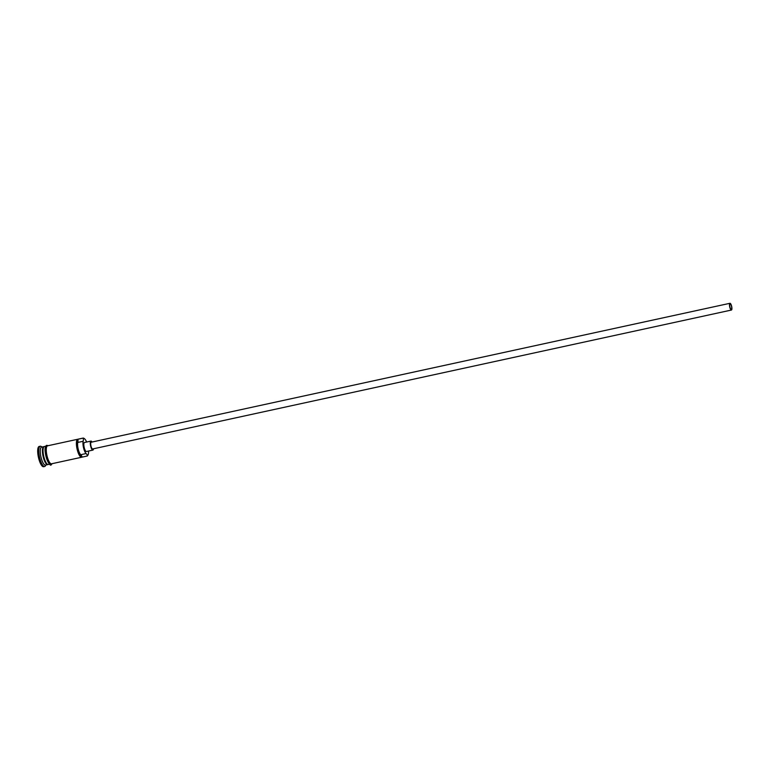 <?xml version="1.0" encoding="UTF-8"?>
<svg xmlns="http://www.w3.org/2000/svg" width="770" height="770" viewBox="0 0 770 770"><rect width="100%" height="100%" fill="white"/><g stroke="black" fill="none" stroke-linecap="round" stroke-linejoin="round"><path stroke-width="1.16" d="M88.001 454.964L87.703 455.484A9.211 2.695 -102.3 0 1 87.183 456.023L87.424 455.513A8.749 2.56 77.7 0 0 87.501 455.484A8.749 2.56 77.7 0 0 88.001 454.964A8.749 2.56 77.7 0 0 88.569 451.037M86.615 442.038A8.749 2.56 77.7 0 0 84.459 438.698A8.749 2.56 77.7 0 0 83.43 438.515A8.749 2.56 77.7 0 0 83.352 438.553L82.891 438.159A9.211 2.695 -102.3 0 1 83.083 438.092A9.211 2.695 -102.3 0 1 83.978 438.351L84.459 438.698M730.027 303.881A2.878 0.837 77.7 0 0 729.893 306.951A2.878 0.837 77.7 0 0 731.308 309.482A2.878 0.837 77.7 0 0 731.365 309.453A2.878 0.837 77.7 0 0 731.49 306.383A2.878 0.837 77.7 0 0 730.085 303.852A2.878 0.837 77.7 0 0 730.027 303.881M731.5 310.012A3.455 1.011 77.7 0 0 731.654 306.325A3.455 1.011 77.7 0 0 729.96 303.293A3.455 1.011 77.7 0 0 729.893 303.322A3.455 1.011 77.7 0 0 729.739 307.009A3.455 1.011 77.7 0 0 731.433 310.041A3.455 1.011 77.7 0 0 731.5 310.012M91.264 442.211A3.455 1.011 77.7 0 0 91.187 442.221A3.455 1.011 77.7 0 0 91.12 442.24A3.455 1.011 77.7 0 0 90.956 445.936A3.455 1.011 77.7 0 0 92.65 448.968A3.455 1.011 77.7 0 0 92.727 448.939M92.053 442.028A4.601 1.347 77.7 0 0 90.937 441.094A4.601 1.347 77.7 0 0 90.85 441.123A4.601 1.347 77.7 0 0 90.639 446.042A4.601 1.347 77.7 0 0 92.9 450.094A4.601 1.347 77.7 0 0 92.987 450.055A4.601 1.347 77.7 0 0 93.526 448.775M84.584 442.49A4.601 1.347 77.7 0 0 84.488 442.5A4.601 1.347 77.7 0 0 84.392 442.529A4.601 1.347 77.7 0 0 84.19 447.447A4.601 1.347 77.7 0 0 86.442 451.499A4.601 1.347 77.7 0 0 86.538 451.461M47.942 464.512A9.211 2.695 -102.3 0 1 47.817 464.579A9.211 2.695 -102.3 0 1 47.634 464.647A9.211 2.695 -102.3 0 1 43.12 456.552A9.211 2.695 -102.3 0 1 43.534 446.716A9.211 2.695 -102.3 0 1 43.717 446.658A9.211 2.695 -102.3 0 1 44.063 446.648M48.471 464.435A9.211 2.695 -102.3 0 1 48.279 464.503A9.211 2.695 -102.3 0 1 43.765 456.408A9.211 2.695 -102.3 0 1 44.179 446.581A9.211 2.695 -102.3 0 1 44.371 446.513A9.211 2.695 -102.3 0 1 44.564 446.494M45.671 465.051A9.211 2.695 -102.3 0 1 45.488 465.119A9.211 2.695 -102.3 0 1 40.974 457.024A9.211 2.695 -102.3 0 1 41.388 447.187A9.211 2.695 -102.3 0 1 41.57 447.12A9.211 2.695 -102.3 0 1 41.773 447.101M45.892 465.022L45.449 465.792A10.357 3.032 -102.3 0 1 44.862 466.399A10.357 3.032 -102.3 0 1 44.65 466.476A10.357 3.032 -102.3 0 1 39.578 457.37A10.357 3.032 -102.3 0 1 40.04 446.302A10.357 3.032 -102.3 0 1 40.252 446.234A10.357 3.032 -102.3 0 1 41.262 446.523L41.984 447.033M87.183 456.023L81.803 457.188A9.211 2.695 -102.3 0 1 81.62 457.255A9.211 2.695 -102.3 0 1 77.106 449.16A9.211 2.695 -102.3 0 1 77.52 439.333L77.982 439.728A8.749 2.56 77.7 0 0 77.732 449.333A8.749 2.56 77.7 0 0 82.053 456.687A6.901 2.021 77.7 0 0 80.744 454.704A7.017 2.05 77.7 0 1 78.203 449.103A7.017 2.05 77.7 0 1 77.799 442.442A6.901 2.021 77.7 0 0 77.982 439.728M51.696 463.742A9.211 2.695 -102.3 0 1 51.503 463.8A9.211 2.695 -102.3 0 1 46.989 455.705A9.211 2.695 -102.3 0 1 47.403 445.878A9.211 2.695 -102.3 0 1 47.596 445.811A9.211 2.695 -102.3 0 1 47.788 445.792M82.891 438.159L77.52 439.333M43.784 466.63A10.357 3.032 -102.3 0 1 43.582 466.707A10.357 3.032 -102.3 0 1 38.5 457.601A10.357 3.032 -102.3 0 1 38.962 446.542A10.357 3.032 -102.3 0 1 39.174 446.465L40.252 446.234M82.053 456.687L81.803 457.188M87.424 455.513A6.901 2.021 77.7 0 0 86.115 453.54L80.744 454.704M86.115 453.54A7.017 2.05 77.7 0 1 83.574 447.938A7.017 2.05 77.7 0 1 83.17 441.268A6.901 2.021 77.7 0 0 83.352 438.553M43.803 446.898L43.803 446.898A8.98 2.628 77.7 0 0 43.332 456.167A8.98 2.628 77.7 0 0 47.615 464.397M47.259 464.156A8.98 2.628 -102.3 0 1 43.544 456.11A8.98 2.628 -102.3 0 1 43.582 447.255M48.01 445.724A9.317 2.724 77.7 0 0 47.374 445.763A9.317 2.724 77.7 0 0 47.037 456.052A9.317 2.724 77.7 0 0 51.725 463.848A9.317 2.724 77.7 0 0 51.927 463.713M50.647 464.079A9.317 2.724 -102.3 0 1 45.959 456.283A9.317 2.724 -102.3 0 1 46.306 446.003M83.17 441.268L77.799 442.442M729.96 303.293L91.187 442.221M90.937 441.094L84.488 442.5M83.083 438.092L47.596 445.811M45.777 446.205L44.371 446.513M43.717 446.658L41.57 447.12M48.337 445.647L46.585 445.368C41.734 448.256 49.588 469.113 51.436 464.483L52.245 463.646M44.65 466.476L43.582 466.707M47.634 464.647L45.488 465.119M49.694 464.195L48.279 464.503M81.62 457.255L51.503 463.8M92.9 450.094L86.442 451.499M731.433 310.041L92.65 448.968"/></g></svg>
